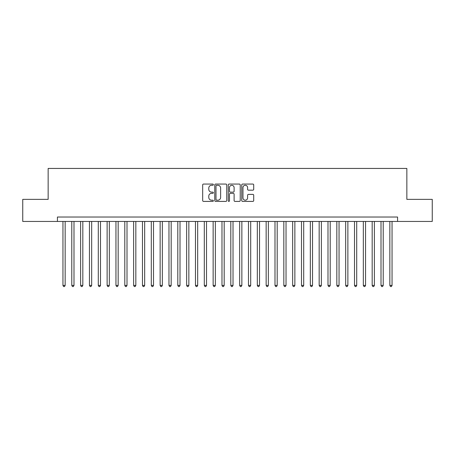 <?xml version="1.0" encoding="UTF-8"?>
<svg xmlns="http://www.w3.org/2000/svg" width="455" height="455" viewBox="0 0 455 455"><rect width="100%" height="100%" fill="white"/><g stroke="black" fill="none" stroke-linecap="round" stroke-linejoin="round"><path stroke-width="0.68" d="M213.367 184.667A0.609 0.609 0 0 0 212.758 184.065L203.544 184.065A0.864 0.864 0 0 0 202.674 184.929L202.674 200.541A0.864 0.864 0 0 0 203.544 201.406L212.758 201.406A0.609 0.609 0 0 0 213.367 200.797A0.609 0.609 0 0 0 212.758 200.194L211.564 200.194A2.775 2.775 0 0 1 208.788 197.419L208.788 196.116A2.775 2.775 0 0 1 211.564 193.341L212.758 193.341A0.609 0.609 0 0 0 213.367 192.732A0.609 0.609 0 0 0 212.758 192.129L211.564 192.129A2.775 2.775 0 0 1 208.788 189.354L208.788 188.051A2.775 2.775 0 0 1 211.564 185.276L212.758 185.276A0.609 0.609 0 0 0 213.367 184.667M252.843 190.179A0.864 0.864 0 0 0 253.714 189.308L253.714 184.929A0.864 0.864 0 0 0 252.843 184.065L242.612 184.065A0.864 0.864 0 0 0 241.742 184.929L241.742 200.541A0.864 0.864 0 0 0 242.612 201.406L252.843 201.406A0.864 0.864 0 0 0 253.714 200.541L253.714 195.252A0.864 0.864 0 0 0 252.843 194.382L248.464 194.382A0.864 0.864 0 0 0 247.6 195.252L247.6 197.874A2.321 2.321 0 0 1 245.279 200.194A2.321 2.321 0 0 1 242.959 197.874L242.959 187.596A2.321 2.321 0 0 1 245.279 185.276A2.321 2.321 0 0 1 247.6 187.596L247.6 189.308A0.864 0.864 0 0 0 248.464 190.179L252.843 190.179M57.427 221.448L22.75 221.448L22.75 199.358L48.15 199.358L48.15 168.441L406.85 168.441L406.85 199.358L432.25 199.358L432.25 221.448L397.573 221.448L397.573 217.029L57.427 217.029L57.427 221.448L397.573 221.448M226.744 184.929A0.864 0.864 0 0 0 225.873 184.065L215.642 184.065A0.864 0.864 0 0 0 214.771 184.929L214.771 200.541A0.864 0.864 0 0 0 215.642 201.406L225.873 201.406A0.864 0.864 0 0 0 226.744 200.541L226.744 184.929M229.127 184.065L239.358 184.065A0.864 0.864 0 0 1 240.229 184.929L240.229 200.541A0.864 0.864 0 0 1 239.358 201.406L234.979 201.406A0.864 0.864 0 0 1 234.115 200.541L234.115 194.211A0.864 0.864 0 0 0 233.244 193.341L230.338 193.341A0.864 0.864 0 0 0 229.474 194.211L229.474 200.797A0.609 0.609 0 0 1 228.865 201.406A0.609 0.609 0 0 1 228.256 200.797L228.256 184.929A0.864 0.864 0 0 1 229.127 184.065M216.597 185.276A0.609 0.609 0 0 0 215.988 185.885L215.988 199.586A0.609 0.609 0 0 0 216.597 200.194L217.854 200.194A2.775 2.775 0 0 0 220.63 197.419L220.63 188.051A2.775 2.775 0 0 0 217.854 185.276L216.597 185.276M234.115 187.642A2.321 2.321 0 0 0 231.794 185.321A2.321 2.321 0 0 0 229.474 187.642L229.474 191.259A0.864 0.864 0 0 0 230.338 192.129L233.244 192.129A0.864 0.864 0 0 0 234.115 191.259L234.115 187.642M62.949 221.448L62.949 285.416L65.156 285.416L65.156 221.448M65.156 285.416L64.496 286.559L63.609 286.559L62.949 285.416M71.782 221.448L71.782 285.416L73.994 285.416L73.994 221.448M73.994 285.416L73.329 286.559L72.447 286.559L71.782 285.416M80.62 221.448L80.62 285.416L82.827 285.416L82.827 221.448M82.827 285.416L82.167 286.559L81.28 286.559L80.62 285.416M89.453 221.448L89.453 285.416L91.665 285.416L91.665 221.448M91.665 285.416L91 286.559L90.118 286.559L89.453 285.416M98.291 221.448L98.291 285.416L100.498 285.416L100.498 221.448M100.498 285.416L99.833 286.559L98.951 286.559L98.291 285.416M107.124 221.448L107.124 285.416L109.331 285.416L109.331 221.448M109.331 285.416L108.671 286.559L107.784 286.559L107.124 285.416M115.957 221.448L115.957 285.416L118.169 285.416L118.169 221.448M118.169 285.416L117.504 286.559L116.622 286.559L115.957 285.416M124.795 221.448L124.795 285.416L127.002 285.416L127.002 221.448M127.002 285.416L126.342 286.559L125.455 286.559L124.795 285.416M133.628 221.448L133.628 285.416L135.835 285.416L135.835 221.448M135.835 285.416L135.175 286.559L134.293 286.559L133.628 285.416M142.466 221.448L142.466 285.416L144.673 285.416L144.673 221.448M144.673 285.416L144.007 286.559L143.126 286.559L142.466 285.416M151.299 221.448L151.299 285.416L153.506 285.416L153.506 221.448M153.506 285.416L152.846 286.559L151.959 286.559L151.299 285.416M160.132 221.448L160.132 285.416L162.344 285.416L162.344 221.448M162.344 285.416L161.679 286.559L160.797 286.559L160.132 285.416M168.97 221.448L168.97 285.416L171.177 285.416L171.177 221.448M171.177 285.416L170.517 286.559L169.63 286.559L168.97 285.416M177.803 221.448L177.803 285.416L180.009 285.416L180.009 221.448M180.009 285.416L179.35 286.559L178.468 286.559L177.803 285.416M186.641 221.448L186.641 285.416L188.848 285.416L188.848 221.448M188.848 285.416L188.182 286.559L187.301 286.559L186.641 285.416M195.474 221.448L195.474 285.416L197.68 285.416L197.68 221.448M197.68 285.416L197.021 286.559L196.133 286.559L195.474 285.416M204.306 221.448L204.306 285.416L206.519 285.416L206.519 221.448M206.519 285.416L205.853 286.559L204.972 286.559L204.306 285.416M213.145 221.448L213.145 285.416L215.351 285.416L215.351 221.448M215.351 285.416L214.692 286.559L213.804 286.559L213.145 285.416M221.977 221.448L221.977 285.416L224.184 285.416L224.184 221.448M224.184 285.416L223.524 286.559L222.643 286.559L221.977 285.416M230.816 221.448L230.816 285.416L233.023 285.416L233.023 221.448M233.023 285.416L232.357 286.559L231.476 286.559L230.816 285.416M239.648 221.448L239.648 285.416L241.855 285.416L241.855 221.448M241.855 285.416L241.195 286.559L240.308 286.559L239.648 285.416M248.481 221.448L248.481 285.416L250.694 285.416L250.694 221.448M250.694 285.416L250.028 286.559L249.147 286.559L248.481 285.416M257.32 221.448L257.32 285.416L259.526 285.416L259.526 221.448M259.526 285.416L258.867 286.559L257.979 286.559L257.32 285.416M266.152 221.448L266.152 285.416L268.359 285.416L268.359 221.448M268.359 285.416L267.699 286.559L266.818 286.559L266.152 285.416M274.991 221.448L274.991 285.416L277.197 285.416L277.197 221.448M277.197 285.416L276.532 286.559L275.65 286.559L274.991 285.416M283.823 221.448L283.823 285.416L286.03 285.416L286.03 221.448M286.03 285.416L285.37 286.559L284.483 286.559L283.823 285.416M292.656 221.448L292.656 285.416L294.868 285.416L294.868 221.448M294.868 285.416L294.203 286.559L293.321 286.559L292.656 285.416M301.494 221.448L301.494 285.416L303.701 285.416L303.701 221.448M303.701 285.416L303.041 286.559L302.154 286.559L301.494 285.416M310.327 221.448L310.327 285.416L312.534 285.416L312.534 221.448M312.534 285.416L311.874 286.559L310.992 286.559L310.327 285.416M319.165 221.448L319.165 285.416L321.372 285.416L321.372 221.448M321.372 285.416L320.707 286.559L319.825 286.559L319.165 285.416M327.998 221.448L327.998 285.416L330.205 285.416L330.205 221.448M330.205 285.416L329.545 286.559L328.658 286.559L327.998 285.416M336.831 221.448L336.831 285.416L339.043 285.416L339.043 221.448M339.043 285.416L338.378 286.559L337.496 286.559L336.831 285.416M345.669 221.448L345.669 285.416L347.876 285.416L347.876 221.448M347.876 285.416L347.216 286.559L346.329 286.559L345.669 285.416M354.502 221.448L354.502 285.416L356.709 285.416L356.709 221.448M356.709 285.416L356.049 286.559L355.167 286.559L354.502 285.416M363.335 221.448L363.335 285.416L365.547 285.416L365.547 221.448M365.547 285.416L364.882 286.559L364 286.559L363.335 285.416M372.173 221.448L372.173 285.416L374.38 285.416L374.38 221.448M374.38 285.416L373.72 286.559L372.833 286.559L372.173 285.416M381.006 221.448L381.006 285.416L383.218 285.416L383.218 221.448M383.218 285.416L382.553 286.559L381.671 286.559L381.006 285.416M389.844 221.448L389.844 285.416L392.051 285.416L392.051 221.448M392.051 285.416L391.391 286.559L390.504 286.559L389.844 285.416"/></g></svg>
